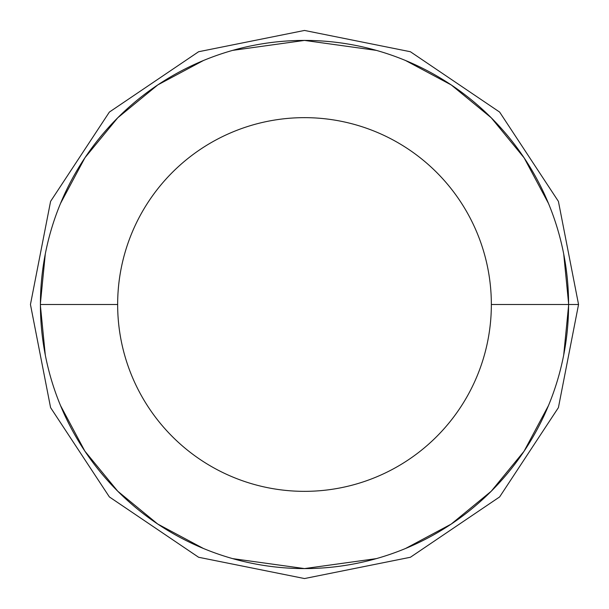 <?xml version="1.0" encoding="UTF-8"?>
<svg xmlns="http://www.w3.org/2000/svg" width="609" height="609" viewBox="0 0 609 609"><rect width="100%" height="100%" fill="white"/><g stroke="black" fill="none" stroke-linecap="round" stroke-linejoin="round"><path stroke-width="0.91" d="M117.651 304.5A186.849 186.849 0 0 1 304.5 117.651A186.849 186.849 0 0 1 491.349 304.5A186.849 186.849 0 0 1 304.5 491.349A186.849 186.849 0 0 1 117.651 304.5L40.415 304.5A264.085 264.085 0 0 0 304.5 568.585A264.085 264.085 0 0 0 568.585 304.5A264.085 264.085 0 0 1 304.5 568.585A264.085 264.085 0 0 1 40.415 304.5L117.651 304.5A186.849 186.849 0 0 1 304.5 117.651A186.849 186.849 0 0 1 491.349 304.5L568.585 304.5L491.349 304.5A186.849 186.849 0 0 1 304.5 491.349A186.849 186.849 0 0 1 117.651 304.5M578.55 304.5L568.585 304.5A264.085 264.085 0 0 0 304.5 40.415A264.085 264.085 0 0 0 40.415 304.5A264.085 264.085 0 0 1 304.5 40.415A264.085 264.085 0 0 1 568.585 304.5L578.55 304.5L558.415 407.611L499.624 496.929L410.397 557.265L304.5 578.55L198.61 557.265L109.376 496.929L50.585 407.611L30.45 304.5L50.585 201.389L109.376 112.071L198.61 51.735L304.5 30.45L410.397 51.735L499.624 112.071L558.415 201.389L578.55 304.5M568.578 303.183L563.706 253.961M548.481 203.436L524.128 157.853M524.075 157.784L491.235 117.765L451.292 84.971M451.216 84.925L405.564 60.519M203.436 60.519L157.853 84.872M157.784 84.925L117.765 117.765L84.971 157.708M84.925 157.784L60.519 203.436M45.294 253.961L40.415 303.335M40.422 305.817L45.294 355.039M60.519 405.564L84.872 451.147M84.925 451.216L117.765 491.235L157.708 524.029M157.784 524.075L203.436 548.481M405.564 548.481L451.147 524.128M451.216 524.075L491.235 491.235L524.029 451.292M524.075 451.216L548.481 405.564M563.706 355.039L568.585 305.665M232.638 558.62L304.5 568.585L376.362 558.62M376.362 50.38L304.5 40.415L232.638 50.38"/></g></svg>
